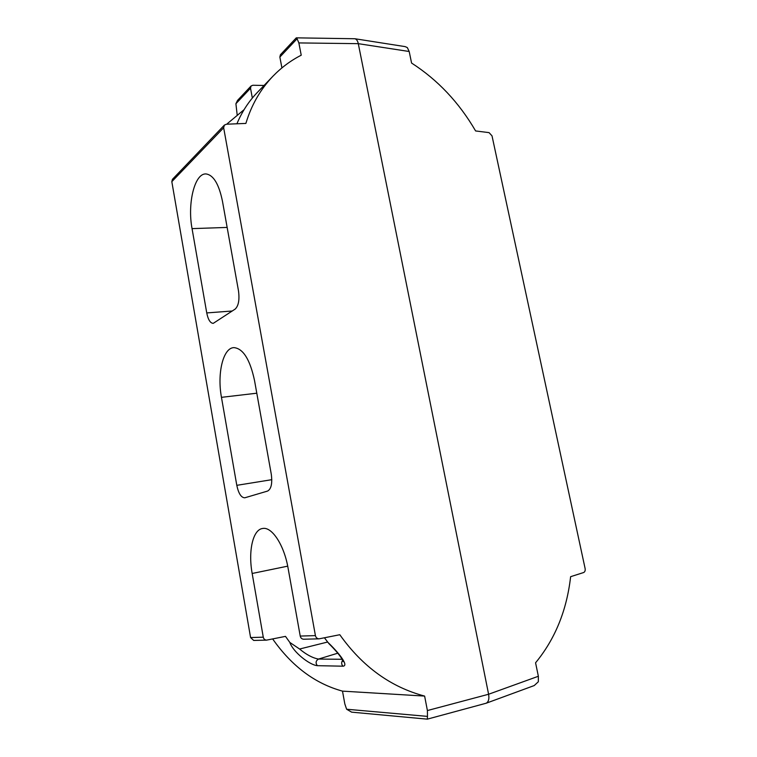 <?xml version="1.0" encoding="UTF-8"?>
<svg xmlns="http://www.w3.org/2000/svg" width="757" height="757" viewBox="0 0 757 757"><rect width="100%" height="100%" fill="white"/><g stroke="black" fill="none" stroke-linecap="round" stroke-linejoin="round"><path stroke-width="1.14" d="M272.662 638.946C291.795 666.217 315.073 683.618 342.495 691.132L424.62 696.08L427.402 710.549L488.596 694.254L358.288 43.669C357.73 40.878 356.594 39.241 354.891 38.739L296.29 37.85L297.094 38.758L279.863 57.059L281.916 67.893M354.891 38.739L405.137 46.622L407.323 47.577L409.196 51.504L358.288 43.669L298.864 42.922L301.229 55.204C290.83 60.503 281.396 67.515 272.917 76.239C260.37 89.421 251.362 105.147 245.883 123.419L226.447 124.214L224.384 125.104L223.656 127.763L315.423 635.615C315.906 637.612 317.117 638.69 319.066 638.842L339.798 634.726C362.527 666.671 390.801 687.119 424.62 696.08M409.196 51.504L411.581 63.058C437.754 79.901 459.092 102.536 475.604 130.952L489.069 132.636L492.012 135.853L585.123 568.573C585.407 570.598 584.906 571.923 583.6 572.547L570.627 576.683C566.785 610.388 555.099 639.088 535.568 662.791L538.359 676.266L538.341 681.754L534.224 685.558L486.193 703.215C488.577 701.853 489.382 698.862 488.596 694.254L538.359 676.266M279.863 57.059L280.402 54.759L296.28 37.85M236.903 123.788C241.909 111.904 248.627 101.552 257.049 92.751L272.917 76.239M343.441 660.587L343.252 661.609L341.473 658.202C338.871 654.209 334.689 649.355 328.907 643.63L324.45 637.81M319.066 638.842L303.623 639.22C301.825 639.069 300.69 638.019 300.226 636.069L315.423 635.615M287.707 566.151L252.166 573.475C248.069 551.115 252.838 529.531 262.688 528.471C271.905 526.55 284.13 545.002 288.076 568.1L300.226 636.069M327.204 641.709C337.84 651.701 349.488 665.848 342.949 666.188L317.325 665.677C309.376 664.949 293.025 651.872 289.827 642.438L285.484 636.372L266.578 640.129C264.799 639.987 263.701 639.003 263.275 637.176L252.166 573.475M289.827 642.438L299.592 649.023C306.386 654.673 312.698 658.022 318.517 659.063L342.145 659.281M221.46 397.34C216.994 373.419 223.126 347.633 233.998 347.624C243.167 348.57 250.018 359.528 254.522 380.506L271.271 474.147C272.501 483.392 271.261 489.041 267.562 491.075L244.804 497.794C241.218 497.699 238.55 493.545 236.799 485.332L221.46 397.34L256.793 393.205M192.051 228.623C187.253 203.434 194.691 172.785 206.15 173.959C213.531 175.104 218.972 184.235 222.482 201.343L238.483 290.802C239.666 299.772 238.559 305.866 235.172 309.083L213.237 323.362C210.285 323.173 208.118 319.691 206.746 312.925L192.051 228.623L227.147 227.431M223.656 127.763L171.82 181.661L250.586 637.564L263.275 637.176M298.864 42.922L297.094 38.758M342.495 691.132L344.823 703.915L346.621 709.233L427.468 716.387L427.402 710.549M227.412 123.58L244.057 109.699M264.061 85.465L252.885 85.257L251.087 85.976L250.52 88.209L252.336 98.041M250.52 88.209L235.91 103.718L237.149 114.714M266.578 640.129L253.69 640.441L250.586 637.564M171.82 181.661L172.445 179.314L224.384 125.104M427.468 716.387L427.317 719.15L486.193 703.215M427.308 719.15L351.627 712.148L346.621 709.233M235.91 103.718L237.566 100.369L251.087 85.976M337.764 653.196L318.517 659.063C315.783 660.738 315.385 662.943 317.325 665.677M327.469 642.068L299.592 649.023M271.81 479.683L236.799 485.332M232.285 311.004L206.746 312.925M342.949 666.188C341.322 664.324 341.227 662.347 342.684 660.246"/></g></svg>
